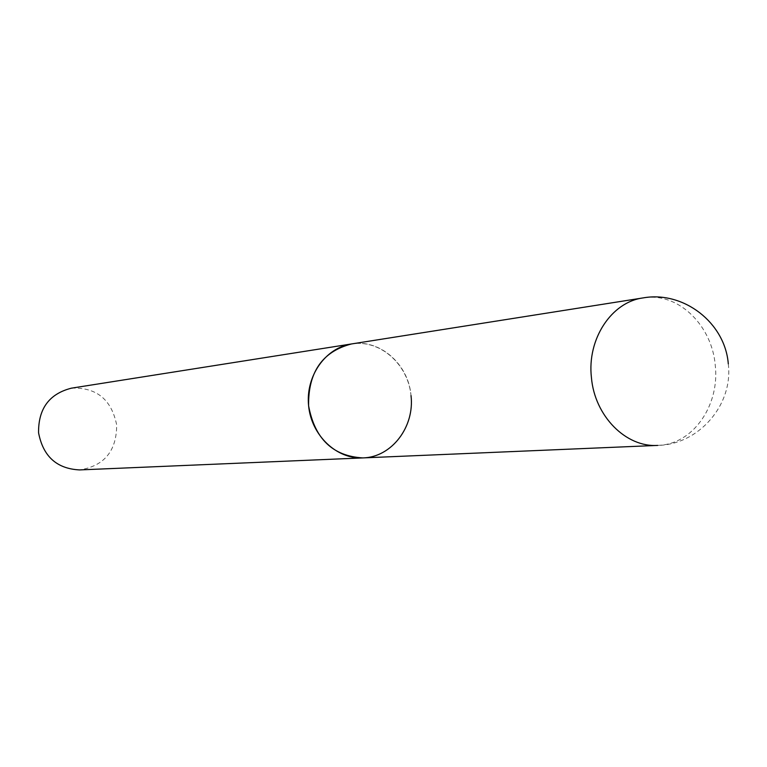 <?xml version="1.0" encoding="UTF-8"?>
<svg xmlns="http://www.w3.org/2000/svg" width="767" height="767" viewBox="0 0 767 767"><rect width="100%" height="100%" fill="white"/><g stroke="black" fill="none" stroke-linecap="round" stroke-linejoin="round"><path stroke-width="0.58" stroke-dasharray="3.83 2.88" d="M362.868 457.909L366.089 457.659C393.471 454.745 414.218 425.656 411.016 395.561C408.207 365.418 382.119 341.008 354.699 343.558L351.497 343.952C379.78 338.813 408.533 364.124 411.016 395.561M71.417 388.169C96.412 387.153 111.493 399.406 116.68 424.937C116.642 450.986 104.274 465.981 79.576 469.922M728.295 363.884C733.329 404.823 698.9 444.611 657.731 445.406L661.614 445.1C694.739 441.926 719.782 403.893 715.247 365.188C712.044 326.358 679.974 294.029 646.878 297.462L643.005 297.922"/><path stroke-width="1.15" d="M351.497 343.952C325.4 347.834 305.477 376.175 308.602 405.781C311.392 435.416 336.521 459.26 362.868 457.909C332.859 456.221 314.767 438.849 308.602 405.781C308.104 372.148 322.408 351.535 351.497 343.952L643.005 297.922C611.414 302.083 586.966 339.167 591.424 377.546C594.636 416.059 625.939 447.583 657.731 445.406L79.576 469.922C56.739 468.762 43.067 456.365 38.561 432.732C38.312 408.677 49.261 393.826 71.417 388.169L351.497 343.952M411.016 395.561C414.794 426.864 391.611 457.353 362.868 457.909M728.295 363.884C725.141 322.773 683.522 290.568 643.005 297.922"/></g></svg>
